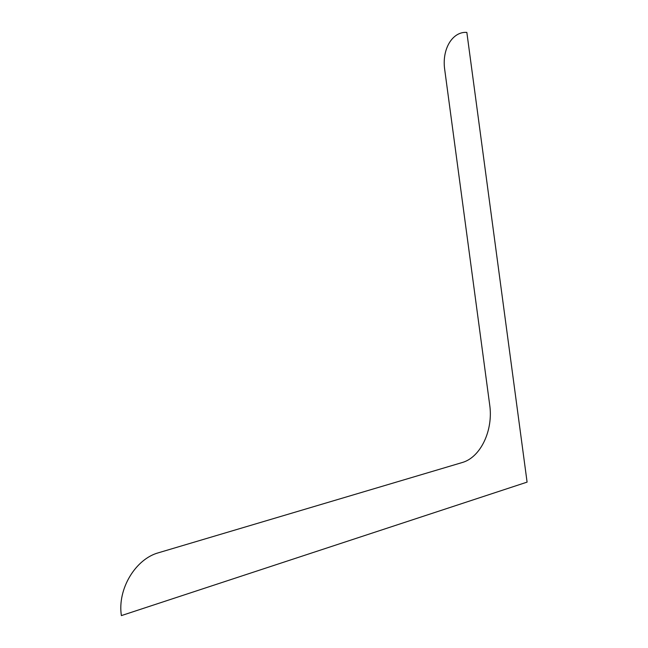 <?xml version="1.0" encoding="UTF-8"?>
<svg xmlns="http://www.w3.org/2000/svg" width="648" height="648" viewBox="0 0 648 648"><rect width="100%" height="100%" fill="white"/><g stroke="black" fill="none" stroke-linecap="round" stroke-linejoin="round"><path stroke-width="0.97" d="M462.024 462.591L158.638 552.72C135.659 558.827 117.223 589.008 121.387 615.6L527.091 482.12L466.844 32.4C452.523 31.339 441.661 49.127 444.731 69.733L489.685 404.822C493.452 430.07 480.792 457.439 462.024 462.591"/></g></svg>
